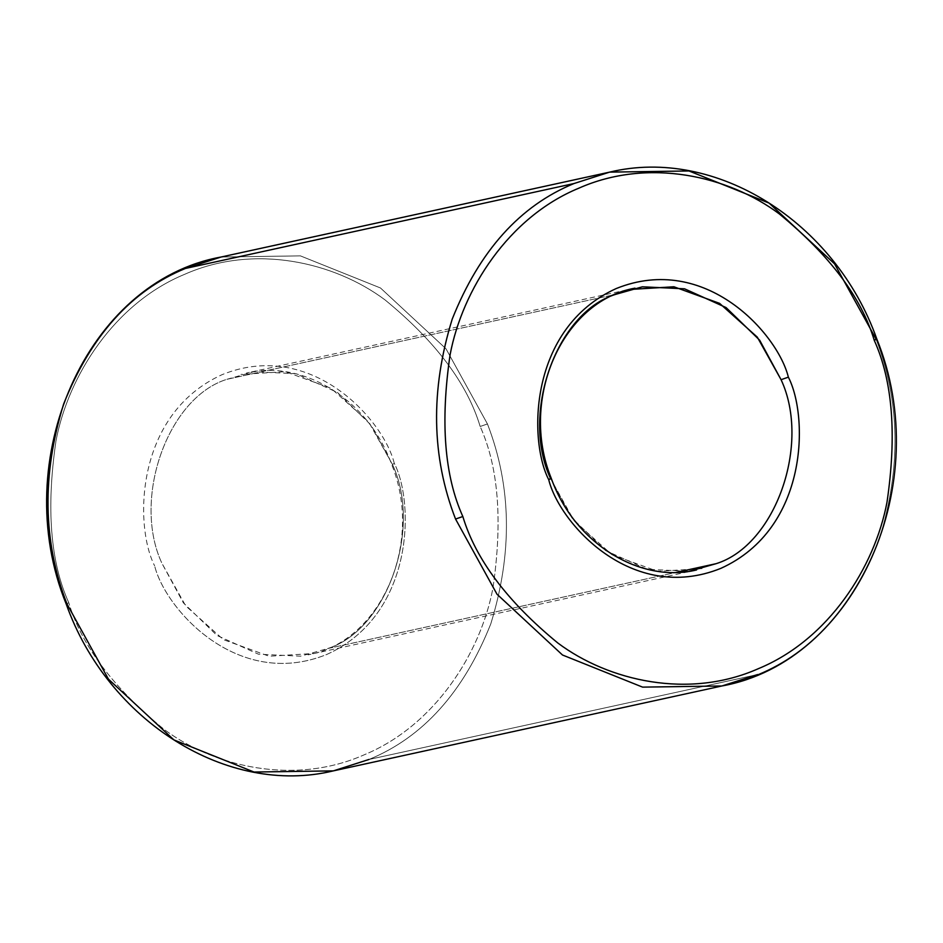 <?xml version="1.0" encoding="UTF-8"?>
<svg xmlns="http://www.w3.org/2000/svg" width="943" height="943" viewBox="0 0 943 943"><rect width="100%" height="100%" fill="white"/><g stroke="black" fill="none" stroke-linecap="round" stroke-linejoin="round"><path stroke-width="0.71" stroke-dasharray="4.71 3.54" d="M702.052 568.594L657.695 571.328L611.983 554.732L574.263 520.96L550.5 478.407C520.442 414.001 556.158 312.817 615.449 294.416L226.874 379.322C167.583 397.722 131.867 498.906 161.925 563.301C131.867 498.906 167.583 397.722 226.874 379.322L615.449 294.416M221.075 257.026L300.404 255.871L380.5 287.992L445.98 348.757L487.448 423.949L480.164 426.484C467.292 383.565 435.619 341.39 385.121 299.968C334.27 261.895 254.103 243.483 184.628 274.33C114.445 303.269 68.261 375.774 55.991 440.876C46.124 508.124 50.38 562.04 68.733 602.624L66.977 603.956L68.733 602.624C50.38 562.04 46.124 508.124 55.991 440.876C68.261 375.774 114.445 303.269 184.628 274.33C254.103 243.483 334.27 261.895 385.121 299.968C435.619 341.39 467.292 383.565 480.164 426.484C498.517 467.068 502.76 520.984 492.906 588.243C480.624 653.346 434.452 725.839 364.269 754.777C294.782 785.625 214.627 767.213 163.764 729.139C113.278 687.73 81.605 645.554 68.733 602.624C81.605 645.554 113.278 687.73 163.764 729.139C214.627 767.213 294.782 785.625 364.269 754.777C434.452 725.839 480.624 653.346 492.906 588.243C502.76 520.984 498.517 467.068 480.164 426.484L487.448 423.949L445.98 348.757L380.5 287.992L300.404 255.871L221.075 257.026M226.874 379.322L253.797 371.707L295.972 373.711L337.488 392.465L371.082 425.104L392.5 464.593L394.257 463.261C414.378 502.124 414.72 614.6 326.761 654.466C237.365 690.524 165.119 608.836 154.64 565.847C165.119 608.836 237.365 690.524 326.761 654.466C414.72 614.6 414.378 502.124 394.257 463.261C383.766 420.272 311.532 338.584 222.135 374.642C134.165 414.519 134.519 526.984 154.64 565.847C134.519 526.984 134.165 414.519 222.135 374.642C311.532 338.584 383.766 420.272 394.257 463.261L392.5 464.593L368.737 422.04L331.017 388.268L285.305 371.672L240.948 374.406M876.801 338.997L876.023 339.044L834.555 263.863L769.064 203.087L688.979 170.966L609.649 172.121M876.023 339.044C900.164 401.4 901.284 468.046 879.347 539.007C852.142 607.245 811.546 652.426 757.583 674.551L369.008 759.457C422.971 737.332 463.567 692.15 490.773 623.912C512.709 552.952 511.589 486.293 487.448 423.949C511.589 486.293 512.709 552.952 490.773 623.912C463.567 692.15 422.971 737.332 369.008 759.457L757.583 674.551C811.546 652.426 852.142 607.245 879.347 539.007C901.284 468.046 900.164 401.4 876.023 339.044M550.5 478.407L571.918 517.896L605.512 550.535L647.028 569.289L689.203 571.293M327.551 648.584C386.842 630.183 422.558 528.999 392.5 464.593C422.558 528.999 386.842 630.183 327.551 648.584L676.32 572.377L327.551 648.584L300.628 656.187L258.453 654.194L216.937 635.441L183.343 602.801L161.925 563.301L185.688 605.854L223.408 639.637L269.12 656.234L313.477 653.499M333.351 770.879L369.008 759.457M696.571 569.949L307.996 654.843C380.359 642.089 424.067 544.158 391.722 464.64C368.831 400.044 303.316 359.153 246.429 373.051L635.004 288.157"/><path stroke-width="1.41" d="M629.523 289.501L673.88 286.766L719.592 303.363L757.312 337.146L781.075 379.699L788.36 377.153C777.881 334.164 705.635 252.476 616.239 288.534C528.28 328.4 528.622 440.876 548.743 479.739L551.278 478.36C518.933 398.854 562.641 300.911 635.004 288.157M185.417 268.449L221.075 257.026L185.417 268.449L573.992 183.543C520.029 205.668 479.433 250.85 452.227 319.088C430.291 390.048 431.411 456.707 455.552 519.051L462.836 516.516C444.483 475.932 440.24 422.016 450.094 354.757C462.376 289.654 508.548 217.161 578.731 188.223C648.218 157.375 728.373 175.787 779.236 213.861C829.722 255.27 861.395 297.446 874.267 340.376L876.801 338.997C835.286 221.746 715.489 146.495 609.649 172.121L573.992 183.543L609.649 172.121L688.979 170.966L769.064 203.087L834.555 263.863L876.023 339.044L874.267 340.376C861.395 297.446 829.722 255.27 779.236 213.861C728.373 175.787 648.218 157.375 578.731 188.223C508.548 217.161 462.376 289.654 450.094 354.757C440.24 422.016 444.483 475.932 462.836 516.516C475.708 559.435 507.381 601.61 557.867 643.032C608.73 681.105 688.897 699.517 758.372 668.67C828.555 639.731 874.739 567.226 887.009 502.124C896.876 434.876 892.62 380.96 874.267 340.376C892.62 380.96 896.876 434.876 887.009 502.124C874.739 567.226 828.555 639.731 758.372 668.67C688.897 699.517 608.73 681.105 557.867 643.032C507.381 601.61 475.708 559.435 462.836 516.516L455.552 519.051C431.411 456.707 430.291 390.048 452.227 319.088C479.433 250.85 520.029 205.668 573.992 183.543L185.417 268.449C131.454 290.574 90.858 335.755 63.652 403.993C41.716 474.954 42.836 541.6 66.977 603.956C42.836 541.6 41.716 474.954 63.652 403.993C90.858 335.755 131.454 290.574 185.417 268.449M369.008 759.457L333.351 770.879C227.511 796.505 107.714 721.254 66.199 604.003L66.977 603.956L108.445 679.137L173.925 739.913L254.021 772.034L333.351 770.879L254.021 772.034L173.925 739.913L108.445 679.137L66.977 603.956L66.199 604.003C7.591 459.878 86.709 281.309 221.075 257.026L609.649 172.121M615.449 294.416C556.158 312.817 520.442 414.001 550.5 478.407L548.743 479.739C528.622 440.876 528.28 328.4 616.239 288.534C705.635 252.476 777.881 334.164 788.36 377.153C808.481 416.016 808.835 528.481 720.865 568.358C631.468 604.416 559.223 522.728 548.743 479.739C559.223 522.728 631.468 604.416 720.865 568.358C808.835 528.481 808.481 416.016 788.36 377.153L781.075 379.699L759.657 340.199L726.063 307.559L684.547 288.806L642.372 286.813L615.449 294.416M689.203 571.293L716.126 563.678L676.32 572.377L716.126 563.678C775.417 545.278 811.133 444.094 781.075 379.699C811.133 444.094 775.417 545.278 716.126 563.678M757.583 674.551L721.925 685.974L642.596 687.129L562.5 655.008L497.02 594.243L455.552 519.051L497.02 594.243L562.5 655.008L642.596 687.129L721.925 685.974L757.583 674.551M876.801 338.997C935.409 483.099 856.291 661.691 721.925 685.974L333.351 770.879M696.571 569.949C639.684 583.847 574.169 542.956 551.278 478.36"/></g></svg>
